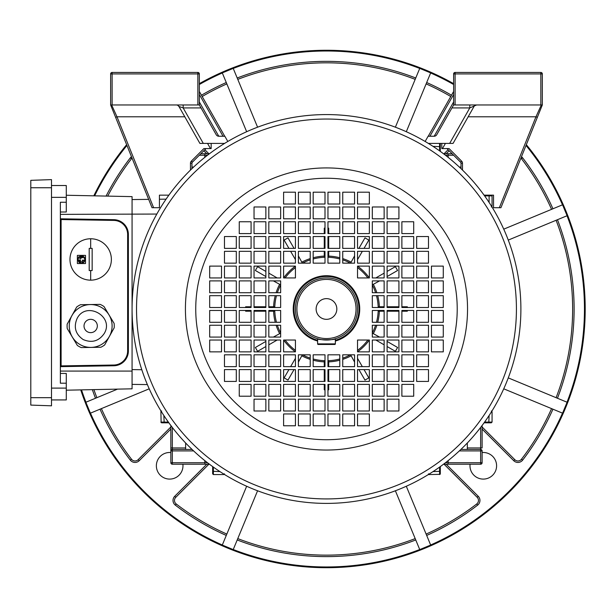 <?xml version="1.0" encoding="UTF-8"?>
<svg xmlns="http://www.w3.org/2000/svg" width="616" height="616" viewBox="0 0 616 616"><rect width="100%" height="100%" fill="white"/><g stroke="black" fill="none" stroke-linecap="round" stroke-linejoin="round"><path stroke-width="0.92" d="M170.848 452.537A13.306 13.306 0 0 0 156.364 465.788A13.306 13.306 0 0 0 169.669 479.094A13.306 13.306 0 0 0 182.883 464.218M470.077 464.218A13.306 13.306 0 0 0 483.291 479.094A13.306 13.306 0 0 0 496.596 465.788A13.306 13.306 0 0 0 482.112 452.537M206.791 464.218L174.744 496.257A5.914 5.914 0 0 0 175.321 505.128A247.632 247.632 0 0 0 226.28 535.435M526.326 144.675A258.72 258.72 0 0 1 367.452 564.441A258.72 258.72 0 0 1 80.734 389.889M92.354 389.651A247.632 247.632 0 0 0 95.503 398.259M81.512 389.874A257.981 257.981 0 0 0 85.94 402.217M567.02 402.217A257.981 257.981 0 0 0 567.02 215.746M430.646 544.998A257.981 257.981 0 0 0 562.5 413.143L503.742 388.812M233.241 549.526A257.981 257.981 0 0 0 419.719 549.526M149.218 388.812L90.46 413.143A257.981 257.981 0 0 0 222.314 544.998L246.654 486.247M415.754 78.001A247.632 247.632 0 0 0 237.206 78.001M419.719 68.438A257.981 257.981 0 0 0 233.241 68.438L257.58 127.189M246.654 131.716L222.314 72.965A257.981 257.981 0 0 0 199.338 84.508M126.95 145.453A257.981 257.981 0 0 0 94.633 195.842M453.622 84.508A257.981 257.981 0 0 0 430.646 72.965L406.306 131.716M562.5 204.82A257.981 257.981 0 0 0 526.01 145.453M93.817 195.826A258.72 258.72 0 0 1 126.634 144.675M199.338 83.661A258.72 258.72 0 0 1 453.622 83.661M552.937 208.778A247.632 247.632 0 0 0 522.622 157.819A5.914 5.914 0 0 0 521.482 156.695M451.497 95.226A247.632 247.632 0 0 0 426.68 82.529M446.169 153.754L449.156 150.766M557.457 398.259A247.632 247.632 0 0 0 557.457 219.712M426.68 535.435A247.632 247.632 0 0 0 477.639 505.128A5.914 5.914 0 0 0 478.216 496.257L446.169 464.218M482.112 429.067L513.759 460.714A5.914 5.914 0 0 0 522.622 460.144A247.632 247.632 0 0 0 552.937 409.186M237.206 539.962A247.632 247.632 0 0 0 415.754 539.962M100.023 409.186A247.632 247.632 0 0 0 130.338 460.144A5.914 5.914 0 0 0 139.201 460.714L170.848 429.067M203.804 150.766L206.791 153.754M226.28 82.529A247.632 247.632 0 0 0 201.463 95.226M131.477 156.695A5.914 5.914 0 0 0 130.338 157.819A247.632 247.632 0 0 0 106.083 196.081M222.291 72.904L233.218 68.376M90.398 413.174L85.87 402.24L117.556 389.12M257.58 490.775L233.218 549.587L222.291 545.06M406.306 486.247L430.669 545.06L419.742 549.587L395.38 490.775M508.269 377.885L567.09 402.24L562.562 413.174M503.742 229.16L562.562 204.797L564.826 210.256L567.09 215.723L508.269 240.086M395.38 127.189L419.742 68.376L430.669 72.904M324.262 233.587L324.262 228.143L325.002 228.151M325.002 389.812L324.262 389.82L324.262 384.384M301.955 355.894A52.93 52.93 0 0 0 310.218 359.351M313.174 360.214A52.93 52.93 0 0 0 324.262 361.869M294.048 369.6L287.98 380.103L284.138 377.885L288.927 369.6M283.606 340.032A52.93 52.93 0 0 0 295.434 351.851L295.434 340.032L283.606 340.032L283.606 351.859L295.434 351.859M265.866 346.538L257.58 351.32L255.363 347.486L265.866 341.418M273.596 311.203A52.93 52.93 0 0 0 275.244 322.291M276.107 325.248A52.93 52.93 0 0 0 279.572 333.502M251.082 311.203L245.638 311.203L245.653 310.464M245.653 307.507L245.638 306.768L251.082 306.768M279.572 284.461A52.93 52.93 0 0 0 276.107 292.723M275.244 295.68A52.93 52.93 0 0 0 273.596 306.768M265.866 276.546L255.363 270.486L257.58 266.643L265.866 271.425M295.434 266.112A52.93 52.93 0 0 0 283.606 277.939L295.434 277.939L295.434 266.112L283.606 266.112L283.606 277.939M288.927 248.371L284.138 240.078L287.98 237.861L294.048 248.371M324.262 256.094A52.93 52.93 0 0 0 313.174 257.75M310.218 258.612A52.93 52.93 0 0 0 301.955 262.07M325.002 257.257A51.744 51.744 0 0 0 313.174 258.982M310.218 259.86A51.744 51.744 0 0 0 302.456 263.155M295.434 267.59A51.744 51.744 0 0 0 285.085 277.939M280.65 284.962A51.744 51.744 0 0 0 277.362 292.723M276.476 295.68A51.744 51.744 0 0 0 274.759 307.507M274.759 310.464A51.744 51.744 0 0 0 276.476 322.291M277.362 325.248A51.744 51.744 0 0 0 280.65 333.002M285.085 340.032A51.744 51.744 0 0 0 295.434 350.381M302.456 354.816A51.744 51.744 0 0 0 310.218 358.104M313.174 358.989A51.744 51.744 0 0 0 325.002 360.707M325.002 257.211L324.262 257.242L324.262 251.328M298.39 255.894L302.356 263.155M280.65 284.861L273.389 280.896M268.822 306.768L274.736 306.768L274.705 307.507M274.705 310.464L274.736 311.203L268.822 311.203M273.389 337.075L280.65 333.11M302.356 354.816L298.39 362.069M324.262 366.643L324.262 360.73L325.002 360.753M327.958 360.707A51.744 51.744 0 0 0 339.786 358.989M342.742 358.104A51.744 51.744 0 0 0 350.504 354.816M357.526 350.381A51.744 51.744 0 0 0 367.875 340.032M372.31 333.002A51.744 51.744 0 0 0 375.598 325.248M376.484 322.291A51.744 51.744 0 0 0 378.201 310.464M378.201 307.507A51.744 51.744 0 0 0 376.484 295.68M375.598 292.723A51.744 51.744 0 0 0 372.31 284.962M367.875 277.939A51.744 51.744 0 0 0 357.526 267.59M350.504 263.155A51.744 51.744 0 0 0 342.742 259.86M339.786 258.982A51.744 51.744 0 0 0 327.958 257.257M327.958 360.753L328.698 360.73L328.698 366.643M328.698 361.869A52.93 52.93 0 0 0 339.786 360.214M342.742 359.351A52.93 52.93 0 0 0 351.005 355.894M354.57 362.069L350.604 354.816M357.526 351.851A52.93 52.93 0 0 0 369.354 340.032L357.526 340.032L357.526 351.859L369.354 351.859L369.354 340.032M372.31 333.11L379.572 337.075M373.388 333.502A52.93 52.93 0 0 0 376.853 325.248M377.716 322.291A52.93 52.93 0 0 0 379.364 311.203M384.138 311.203L378.224 311.203L378.255 310.464M378.255 307.507L378.224 306.768L384.138 306.768M379.364 306.768A52.93 52.93 0 0 0 377.716 295.68M376.853 292.723A52.93 52.93 0 0 0 373.388 284.461M379.572 280.896L372.31 284.861M369.354 277.939A52.93 52.93 0 0 0 357.526 266.112L357.526 277.939L369.354 277.939L369.354 266.112L357.526 266.112M350.604 263.155L354.57 255.894M351.005 262.07A52.93 52.93 0 0 0 342.742 258.612M339.786 257.75A52.93 52.93 0 0 0 328.698 256.094M328.698 251.328L328.698 257.242L327.958 257.211M327.958 228.151L328.698 228.143L328.698 233.587M358.912 248.371L364.98 237.861L368.822 240.078L364.033 248.371M387.094 271.425L395.38 266.643L397.597 270.486L387.094 276.546M401.878 306.768L407.322 306.768L407.307 307.507M407.307 310.464L407.322 311.203L401.878 311.203M387.094 341.418L397.597 347.486L395.38 351.32L387.094 346.538M364.033 369.6L368.822 377.885L364.98 380.103L358.912 369.6M328.698 389.82L328.698 384.384L328.698 389.82L327.958 389.812M265.866 306.768L254.038 306.768M265.866 311.203L254.038 311.203M277.138 277.939L268.822 273.134M295.434 259.644L290.629 251.328M328.698 248.371L328.698 236.544M324.262 248.371L324.262 236.544M357.526 259.644L362.331 251.328M375.822 277.939L384.138 273.134M387.094 311.203L398.922 311.203M387.094 306.768L398.922 306.768M375.822 340.032L384.138 344.829M357.526 358.32L362.331 366.643M324.262 369.6L324.262 381.427M328.698 369.6L328.698 381.427M295.434 358.32L290.629 366.643M277.138 340.032L268.822 344.829M542.257 104.966L542.326 104.574M468.16 116.794L535.966 116.794L537.337 117.34L542.326 104.966L453.622 104.966L453.622 73.92A1.478 1.478 0 0 1 455.101 72.442L540.848 72.442A1.478 1.478 0 0 1 542.326 73.92L542.326 104.966L500.931 207.715L499.337 207.715L535.966 116.794L541.325 104.966M425.148 141.472L428.12 136.236L434.157 136.236A2.957 2.957 0 0 0 436.729 134.742L453.622 104.966M461.014 168.638L461.014 163.232A1.478 1.478 0 0 0 460.583 162.185L446.97 148.579M445.414 143.405L442.481 148.579L449.064 148.579L461.63 161.146A2.957 2.957 0 0 1 462.493 163.232L462.493 170.078M499.337 207.715L493.539 207.715L493.539 195.149L484.076 195.149M429.229 143.944L429.229 143.405M469.792 104.966L469.792 107.923L476.592 104.966A2.957 2.957 0 0 0 474.02 106.46L453.068 143.405L428.351 143.405M442.481 148.579L441.795 148.579L441.795 143.405M493.539 195.149L491.445 195.149M428.236 136.236L453.622 91.476M434.18 136.236L453.622 101.963M453.622 94.479L429.93 136.236M453.237 105.644A2.957 2.957 0 0 0 453.622 104.181M111.635 104.966L116.994 116.794L153.623 207.715L152.029 207.715L110.634 104.966L110.634 73.92A1.478 1.478 0 0 1 112.112 72.442L197.859 72.442A1.478 1.478 0 0 1 199.338 73.92L199.338 104.181A2.957 2.957 0 0 0 199.723 105.644L201.016 107.923L183.168 107.923L178.94 106.46A2.957 2.957 0 0 0 176.369 104.966L177.092 105.051M115.623 117.34L116.994 116.794L184.8 116.794M110.634 104.574L110.703 104.966M227.812 141.472L224.84 136.236L218.803 136.236A2.957 2.957 0 0 1 216.231 134.742L201.016 107.923M205.99 148.579L192.377 162.185A1.478 1.478 0 0 0 191.946 163.232L191.946 168.638M199.723 105.644L199.338 104.966L197.859 104.966L197.859 73.92L112.112 73.92L112.112 104.966L197.859 104.966M112.112 104.966L110.634 104.966M183.168 104.966L183.168 107.923L203.295 143.405L224.609 143.405M203.295 143.405L199.892 143.405L178.94 106.46L177.747 105.305M223.731 143.944L223.731 143.405M211.165 143.405L211.165 148.579L203.896 148.579L191.33 161.146L192.377 162.185A1.478 1.478 0 0 0 191.946 163.232L190.467 163.232A2.957 2.957 0 0 1 191.33 161.146M161.515 195.149L159.421 195.149L159.421 207.715L153.623 207.715M159.421 195.149L168.884 195.149M199.338 91.476L224.725 136.236M199.338 101.963L218.78 136.236M223.03 136.236L199.338 94.479M520.751 316.378L520.712 317.302M333.872 114.715L334.804 114.753M132.209 316.378L132.248 317.302M132.209 301.594L132.248 300.662M319.088 503.249L317.848 503.203M520.89 308.986A194.41 194.41 0 0 1 326.48 503.395A194.41 194.41 0 0 1 132.07 308.986A194.41 194.41 0 0 1 326.48 114.576A194.41 194.41 0 0 1 520.89 308.986A194.41 194.41 0 0 0 326.48 114.576A194.41 194.41 0 0 0 132.07 308.986M333.872 503.249L334.881 503.21M335.859 503.164L336.752 503.118M337.53 503.08L336.813 503.118M335.705 503.172L335.112 503.203M520.697 300.354L520.482 296.419M520.751 301.594C520.42 294.918 520.42 294.918 520.751 301.594M317.848 114.761L313.914 114.976M319.088 114.715C312.412 115.046 312.412 115.046 319.088 114.715M239.254 384.384L239.254 396.211L251.082 396.211L251.082 384.384L239.254 384.384M401.878 396.211L413.706 396.211L413.706 384.384L401.878 384.384L401.878 396.211M413.706 233.587L413.706 221.76L401.878 221.76L401.878 233.587L413.706 233.587M265.866 399.168L254.038 399.168L254.038 410.995L265.866 410.995L265.866 399.168M265.866 384.384L254.038 384.384L254.038 396.211L265.866 396.211L265.866 384.384M416.662 369.6L416.662 381.427L428.49 381.427L428.49 369.6L416.662 369.6M401.878 369.6L401.878 381.427L413.706 381.427L413.706 369.6L401.878 369.6M387.094 218.803L398.922 218.803L398.922 206.976L387.094 206.976L387.094 218.803M387.094 233.587L398.922 233.587L398.922 221.76L387.094 221.76L387.094 233.587M280.65 399.168L268.822 399.168L268.822 410.995L280.65 410.995L280.65 399.168M280.65 384.384L268.822 384.384L268.822 396.211L280.65 396.211L280.65 384.384M416.662 354.816L416.662 366.643L428.49 366.643L428.49 354.816L416.662 354.816M401.878 354.816L401.878 366.643L413.706 366.643L413.706 354.816L401.878 354.816M372.31 218.803L384.138 218.803L384.138 206.976L372.31 206.976L372.31 218.803M372.31 233.587L384.138 233.587L384.138 221.76L372.31 221.76L372.31 233.587M236.298 369.6L224.47 369.6L224.47 381.427L236.298 381.427L236.298 369.6M224.47 354.816L224.47 366.643L236.298 366.643L236.298 354.816L224.47 354.816M251.082 369.6L239.254 369.6L239.254 381.427L251.082 381.427L251.082 369.6M239.254 354.816L239.254 366.643L251.082 366.643L251.082 354.816L239.254 354.816M265.866 369.6L254.038 369.6L254.038 381.427L265.866 381.427L265.866 369.6M254.038 354.816L254.038 366.643L265.866 366.643L265.866 354.816L254.038 354.816M387.094 399.168L387.094 410.995L398.922 410.995L398.922 399.168L387.094 399.168M372.31 410.995L384.138 410.995L384.138 399.168L372.31 399.168L372.31 410.995M387.094 384.384L387.094 396.211L398.922 396.211L398.922 384.384L387.094 384.384M372.31 396.211L384.138 396.211L384.138 384.384L372.31 384.384L372.31 396.211M387.094 369.6L387.094 381.427L398.922 381.427L398.922 369.6L387.094 369.6M372.31 381.427L384.138 381.427L384.138 369.6L372.31 369.6L372.31 381.427M416.662 248.371L428.49 248.371L428.49 236.544L416.662 236.544L416.662 248.371M428.49 263.155L428.49 251.328L416.662 251.328L416.662 263.155L428.49 263.155M401.878 248.371L413.706 248.371L413.706 236.544L401.878 236.544L401.878 248.371M413.706 263.155L413.706 251.328L401.878 251.328L401.878 263.155L413.706 263.155M387.094 248.371L398.922 248.371L398.922 236.544L387.094 236.544L387.094 248.371M398.922 263.155L398.922 251.328L387.094 251.328L387.094 263.155L398.922 263.155M280.65 369.6L268.822 369.6L268.822 381.427L280.65 381.427L280.65 369.6M268.822 354.816L268.822 366.643L280.65 366.643L280.65 354.816L268.822 354.816M387.094 354.816L387.094 366.643L398.922 366.643L398.922 354.816L387.094 354.816M372.31 366.643L384.138 366.643L384.138 354.816L372.31 354.816L372.31 366.643M372.31 248.371L384.138 248.371L384.138 236.544L372.31 236.544L372.31 248.371M384.138 263.155L384.138 251.328L372.31 251.328L372.31 263.155L384.138 263.155M268.822 292.723L268.822 280.896L280.65 280.896L280.65 292.723L268.822 292.723M265.866 277.939L254.038 277.939L254.038 266.112L265.866 266.112L265.866 277.939M265.866 307.507L254.038 307.507L254.038 295.68L265.866 295.68L265.866 307.507M239.254 292.723L239.254 280.896L251.082 280.896L251.082 292.723L239.254 292.723M236.298 277.939L224.47 277.939L224.47 266.112L236.298 266.112L236.298 277.939M236.298 307.507L224.47 307.507L224.47 295.68L236.298 295.68L236.298 307.507M209.686 292.723L209.686 280.896L221.514 280.896L221.514 292.723L209.686 292.723M295.434 354.816L295.434 366.643L283.606 366.643L283.606 354.816L295.434 354.816M325.002 354.816L325.002 366.643L313.174 366.643L313.174 354.816L325.002 354.816M310.218 381.427L298.39 381.427L298.39 369.6L310.218 369.6L310.218 381.427M295.434 384.384L295.434 396.211L283.606 396.211L283.606 384.384L295.434 384.384M325.002 384.384L325.002 396.211L313.174 396.211L313.174 384.384L325.002 384.384M310.218 410.995L298.39 410.995L298.39 399.168L310.218 399.168L310.218 410.995M295.434 413.952L295.434 425.779L283.606 425.779L283.606 413.952L295.434 413.952M325.002 413.952L325.002 425.779L313.174 425.779L313.174 413.952L325.002 413.952M384.138 325.248L384.138 337.075L372.31 337.075L372.31 325.248L384.138 325.248M387.094 340.032L398.922 340.032L398.922 351.859L387.094 351.859L387.094 340.032M387.094 310.464L398.922 310.464L398.922 322.291L387.094 322.291L387.094 310.464M413.706 325.248L413.706 337.075L401.878 337.075L401.878 325.248L413.706 325.248M416.662 340.032L428.49 340.032L428.49 351.859L416.662 351.859L416.662 340.032M416.662 310.464L428.49 310.464L428.49 322.291L416.662 322.291L416.662 310.464M443.274 325.248L443.274 337.075L431.446 337.075L431.446 325.248L443.274 325.248M357.526 263.155L357.526 251.328L369.354 251.328L369.354 263.155L357.526 263.155M327.958 263.155L327.958 251.328L339.786 251.328L339.786 263.155L327.958 263.155M342.742 236.544L354.57 236.544L354.57 248.371L342.742 248.371L342.742 236.544M357.526 233.587L357.526 221.76L369.354 221.76L369.354 233.587L357.526 233.587M327.958 233.587L327.958 221.76L339.786 221.76L339.786 233.587L327.958 233.587M342.742 206.976L354.57 206.976L354.57 218.803L342.742 218.803L342.742 206.976M357.526 204.019L357.526 192.192L369.354 192.192L369.354 204.019L357.526 204.019M327.958 204.019L327.958 192.192L339.786 192.192L339.786 204.019L327.958 204.019M295.434 251.328L283.606 251.328L283.606 263.155L295.434 263.155L295.434 251.328M298.39 251.328L298.39 263.155L310.218 263.155L310.218 251.328L298.39 251.328M325.002 251.328L313.174 251.328L313.174 263.155L325.002 263.155L325.002 251.328M295.434 236.544L283.606 236.544L283.606 248.371L295.434 248.371L295.434 236.544M298.39 236.544L298.39 248.371L310.218 248.371L310.218 236.544L298.39 236.544M325.002 236.544L313.174 236.544L313.174 248.371L325.002 248.371L325.002 236.544M295.434 221.76L283.606 221.76L283.606 233.587L295.434 233.587L295.434 221.76M298.39 221.76L298.39 233.587L310.218 233.587L310.218 221.76L298.39 221.76M325.002 221.76L313.174 221.76L313.174 233.587L325.002 233.587L325.002 221.76M295.434 206.976L283.606 206.976L283.606 218.803L295.434 218.803L295.434 206.976M298.39 206.976L298.39 218.803L310.218 218.803L310.218 206.976L298.39 206.976M325.002 206.976L313.174 206.976L313.174 218.803L325.002 218.803L325.002 206.976M295.434 192.192L283.606 192.192L283.606 204.019L295.434 204.019L295.434 192.192M298.39 192.192L298.39 204.019L310.218 204.019L310.218 192.192L298.39 192.192M325.002 192.192L313.174 192.192L313.174 204.019L325.002 204.019L325.002 192.192M342.742 192.192L354.57 192.192L354.57 204.019L342.742 204.019L342.742 192.192M327.958 218.803L327.958 206.976L339.786 206.976L339.786 218.803L327.958 218.803M357.526 218.803L357.526 206.976L369.354 206.976L369.354 218.803L357.526 218.803M342.742 221.76L354.57 221.76L354.57 233.587L342.742 233.587L342.742 221.76M327.958 248.371L327.958 236.544L339.786 236.544L339.786 248.371L327.958 248.371M357.526 248.371L357.526 236.544L369.354 236.544L369.354 248.371L357.526 248.371M342.742 251.328L354.57 251.328L354.57 263.155L342.742 263.155L342.742 251.328M280.65 251.328L268.822 251.328L268.822 263.155L280.65 263.155L280.65 251.328M265.866 263.155L265.866 251.328L254.038 251.328L254.038 263.155L265.866 263.155M280.65 236.544L268.822 236.544L268.822 248.371L280.65 248.371L280.65 236.544M265.866 248.371L265.866 236.544L254.038 236.544L254.038 248.371L265.866 248.371M280.65 221.76L268.822 221.76L268.822 233.587L280.65 233.587L280.65 221.76M265.866 233.587L265.866 221.76L254.038 221.76L254.038 233.587L265.866 233.587M280.65 206.976L268.822 206.976L268.822 218.803L280.65 218.803L280.65 206.976M265.866 218.803L265.866 206.976L254.038 206.976L254.038 218.803L265.866 218.803M251.082 263.155L251.082 251.328L239.254 251.328L239.254 263.155L251.082 263.155M236.298 263.155L236.298 251.328L224.47 251.328L224.47 263.155L236.298 263.155M251.082 248.371L251.082 236.544L239.254 236.544L239.254 248.371L251.082 248.371M236.298 248.371L236.298 236.544L224.47 236.544L224.47 248.371L236.298 248.371M251.082 221.76L239.254 221.76L239.254 233.587L251.082 233.587L251.082 221.76M443.274 307.507L443.274 295.68L431.446 295.68L431.446 307.507L443.274 307.507M443.274 280.896L431.446 280.896L431.446 292.723L443.274 292.723L443.274 280.896M443.274 277.939L443.274 266.112L431.446 266.112L431.446 277.939L443.274 277.939M327.958 425.779L339.786 425.779L339.786 413.952L327.958 413.952L327.958 425.779M354.57 425.779L354.57 413.952L342.742 413.952L342.742 425.779L354.57 425.779M357.526 425.779L369.354 425.779L369.354 413.952L357.526 413.952L357.526 425.779M209.686 310.464L209.686 322.291L221.514 322.291L221.514 310.464L209.686 310.464M209.686 337.075L221.514 337.075L221.514 325.248L209.686 325.248L209.686 337.075M209.686 340.032L209.686 351.859L221.514 351.859L221.514 340.032L209.686 340.032M428.49 307.507L428.49 295.68L416.662 295.68L416.662 307.507L428.49 307.507M428.49 280.896L416.662 280.896L416.662 292.723L428.49 292.723L428.49 280.896M428.49 277.939L428.49 266.112L416.662 266.112L416.662 277.939L428.49 277.939M413.706 307.507L413.706 295.68L401.878 295.68L401.878 307.507L413.706 307.507M413.706 280.896L401.878 280.896L401.878 292.723L413.706 292.723L413.706 280.896M413.706 277.939L413.706 266.112L401.878 266.112L401.878 277.939L413.706 277.939M398.922 307.507L398.922 295.68L387.094 295.68L387.094 307.507L398.922 307.507M398.922 280.896L387.094 280.896L387.094 292.723L398.922 292.723L398.922 280.896M398.922 277.939L398.922 266.112L387.094 266.112L387.094 277.939L398.922 277.939M384.138 307.507L384.138 295.68L372.31 295.68L372.31 307.507L384.138 307.507M384.138 280.896L372.31 280.896L372.31 292.723L384.138 292.723L384.138 280.896M384.138 277.939L384.138 266.112L372.31 266.112L372.31 277.939L384.138 277.939M327.958 410.995L339.786 410.995L339.786 399.168L327.958 399.168L327.958 410.995M354.57 410.995L354.57 399.168L342.742 399.168L342.742 410.995L354.57 410.995M357.526 410.995L369.354 410.995L369.354 399.168L357.526 399.168L357.526 410.995M327.958 396.211L339.786 396.211L339.786 384.384L327.958 384.384L327.958 396.211M354.57 396.211L354.57 384.384L342.742 384.384L342.742 396.211L354.57 396.211M357.526 396.211L369.354 396.211L369.354 384.384L357.526 384.384L357.526 396.211M327.958 381.427L339.786 381.427L339.786 369.6L327.958 369.6L327.958 381.427M354.57 381.427L354.57 369.6L342.742 369.6L342.742 381.427L354.57 381.427M357.526 381.427L369.354 381.427L369.354 369.6L357.526 369.6L357.526 381.427M327.958 366.643L339.786 366.643L339.786 354.816L327.958 354.816L327.958 366.643M354.57 366.643L354.57 354.816L342.742 354.816L342.742 366.643L354.57 366.643M357.526 366.643L369.354 366.643L369.354 354.816L357.526 354.816L357.526 366.643M224.47 310.464L224.47 322.291L236.298 322.291L236.298 310.464L224.47 310.464M224.47 337.075L236.298 337.075L236.298 325.248L224.47 325.248L224.47 337.075M224.47 340.032L224.47 351.859L236.298 351.859L236.298 340.032L224.47 340.032M239.254 310.464L239.254 322.291L251.082 322.291L251.082 310.464L239.254 310.464M239.254 337.075L251.082 337.075L251.082 325.248L239.254 325.248L239.254 337.075M239.254 340.032L239.254 351.859L251.082 351.859L251.082 340.032L239.254 340.032M254.038 310.464L254.038 322.291L265.866 322.291L265.866 310.464L254.038 310.464M254.038 337.075L265.866 337.075L265.866 325.248L254.038 325.248L254.038 337.075M254.038 340.032L254.038 351.859L265.866 351.859L265.866 340.032L254.038 340.032M268.822 310.464L268.822 322.291L280.65 322.291L280.65 310.464L268.822 310.464M268.822 337.075L280.65 337.075L280.65 325.248L268.822 325.248L268.822 337.075M268.822 340.032L268.822 351.859L280.65 351.859L280.65 340.032L268.822 340.032M431.446 310.464L443.274 310.464L443.274 322.291L431.446 322.291L431.446 310.464M431.446 340.032L443.274 340.032L443.274 351.859L431.446 351.859L431.446 340.032M428.49 325.248L428.49 337.075L416.662 337.075L416.662 325.248L428.49 325.248M401.878 310.464L413.706 310.464L413.706 322.291L401.878 322.291L401.878 310.464M401.878 340.032L413.706 340.032L413.706 351.859L401.878 351.859L401.878 340.032M398.922 325.248L398.922 337.075L387.094 337.075L387.094 325.248L398.922 325.248M372.31 310.464L384.138 310.464L384.138 322.291L372.31 322.291L372.31 310.464M372.31 340.032L384.138 340.032L384.138 351.859L372.31 351.859L372.31 340.032M310.218 425.779L298.39 425.779L298.39 413.952L310.218 413.952L310.218 425.779M325.002 399.168L325.002 410.995L313.174 410.995L313.174 399.168L325.002 399.168M295.434 399.168L295.434 410.995L283.606 410.995L283.606 399.168L295.434 399.168M310.218 396.211L298.39 396.211L298.39 384.384L310.218 384.384L310.218 396.211M325.002 369.6L325.002 381.427L313.174 381.427L313.174 369.6L325.002 369.6M295.434 369.6L295.434 381.427L283.606 381.427L283.606 369.6L295.434 369.6M310.218 366.643L298.39 366.643L298.39 354.816L310.218 354.816L310.218 366.643M221.514 307.507L209.686 307.507L209.686 295.68L221.514 295.68L221.514 307.507M221.514 277.939L209.686 277.939L209.686 266.112L221.514 266.112L221.514 277.939M224.47 292.723L224.47 280.896L236.298 280.896L236.298 292.723L224.47 292.723M251.082 307.507L239.254 307.507L239.254 295.68L251.082 295.68L251.082 307.507M251.082 277.939L239.254 277.939L239.254 266.112L251.082 266.112L251.082 277.939M254.038 292.723L254.038 280.896L265.866 280.896L265.866 292.723L254.038 292.723M280.65 307.507L268.822 307.507L268.822 295.68L280.65 295.68L280.65 307.507M280.65 277.939L268.822 277.939L268.822 266.112L280.65 266.112L280.65 277.939M336.829 308.986A10.349 10.349 0 0 0 326.48 298.637A10.349 10.349 0 0 0 316.131 308.986A10.349 10.349 0 0 0 326.48 319.334A10.349 10.349 0 0 0 336.829 308.986M296.912 308.986A29.568 29.568 0 0 0 326.48 338.554A29.568 29.568 0 0 0 356.048 308.986A29.568 29.568 0 0 0 326.48 279.418A29.568 29.568 0 0 0 296.912 308.986M357.526 308.986A31.046 31.046 0 0 1 326.48 340.032A31.046 31.046 0 0 1 295.434 308.986A31.046 31.046 0 0 1 326.48 277.939A31.046 31.046 0 0 1 357.526 308.986M335.35 341.041A33.264 33.264 0 0 0 326.48 275.722A33.264 33.264 0 0 0 317.61 341.041M335.35 338.738C335.905 340.147 317.071 340.147 317.61 338.738L317.61 343.874L335.35 343.874L335.35 338.738M318.202 344.467L334.757 344.467L318.202 344.467A0.593 0.593 0 0 1 317.61 343.874A0.593 0.593 0 0 0 318.202 344.467A0.593 0.593 0 0 1 317.61 343.874M335.35 343.874A0.593 0.593 0 0 1 334.757 344.467A0.593 0.593 0 0 0 335.35 343.874A0.593 0.593 0 0 1 334.757 344.467M172.326 427.442L172.326 447.955L185.632 447.955L185.632 442.989M132.07 199.569L148.664 199.368M159.421 199.238L166.066 199.153M491.322 410.995L492.061 411.734L492.061 422.083L491.322 422.822L484.076 422.822L488.796 422.822L489.104 415.515M491.322 422.822L488.796 422.822M160.899 410.995L161.115 422.599L168.884 422.822L161.638 422.822L160.899 422.083L168.353 422.083M428.49 474.566L440.101 474.343L440.317 466.582L440.317 473.827L439.578 474.566L439.578 467.113M433.01 471.61L440.317 471.302L440.317 473.827L440.317 466.582L440.101 474.343M440.317 144.144L440.317 151.39L440.317 144.144L440.317 151.39L440.317 144.144L439.578 143.405L440.317 144.144L440.101 143.62M147.37 384.577L132.07 384.392M489.104 202.456L489.104 195.888L492.061 195.888L491.322 195.149L492.061 195.888L492.061 206.237L491.322 206.976L492.061 206.237L491.522 206.237M440.317 146.662L433.01 146.362M484.607 195.888L489.104 195.888L488.796 195.149M428.49 473.827L429.229 474.566L429.229 474.02M212.643 466.582L212.643 473.827L212.643 466.582L212.643 471.302L219.95 471.61M168.884 422.822L161.115 422.599L168.884 422.822M223.731 474.02L223.731 474.566L224.47 473.827L223.731 474.566L213.382 474.566L212.643 473.827L213.382 474.566L213.382 467.113M163.856 415.515L164.164 422.822M161.638 410.995L160.899 411.734L161.438 411.734M200.816 153.754L209.44 153.754M207.515 155.224L199.338 155.232M443.52 153.754L452.144 153.754M453.622 155.232L445.445 155.224M192.061 449.434L172.326 449.434L172.326 447.955L170.848 447.955L170.848 450.912L170.848 425.494M209.44 464.218L172.326 464.218A1.478 1.478 0 0 1 170.848 462.739L170.848 450.912A1.478 1.478 0 0 1 172.326 449.434A1.478 1.478 0 0 0 170.848 450.912L172.326 450.912L172.326 462.739L207.515 462.739M185.632 447.955L185.632 449.434M460.899 449.434L480.634 449.434A1.478 1.478 0 0 1 482.112 450.912L482.112 462.739A1.478 1.478 0 0 1 480.634 464.218L443.52 464.218M482.112 425.494L482.112 447.955L480.634 447.955L480.634 427.442M467.328 449.434L467.328 442.989M445.445 462.739L480.634 462.739L480.634 450.912L459.343 450.912M60.368 373.442L66.282 373.442L66.282 383.198L60.368 383.198L60.368 202.24L66.282 202.24L66.282 211.996L60.368 211.996M66.282 390.197L132.07 388.819L132.07 196.627L66.282 195.249M60.368 218.072A0.739 0.739 0 0 0 61.092 218.811L113.829 219.673A14.784 14.784 0 0 1 128.374 234.457C127.474 225.649 122.623 220.72 113.829 219.673A14.784 14.784 0 0 1 128.374 234.457L128.374 350.989A14.784 14.784 0 0 1 113.829 365.765C122.623 364.718 127.474 359.79 128.374 350.989A14.784 14.784 0 0 1 113.829 365.765L61.092 366.628L61.107 365.889L113.821 365.026A14.045 14.045 0 0 0 127.635 350.989L127.635 234.457A14.045 14.045 0 0 0 113.821 220.412L61.107 219.55L61.107 365.889L60.368 365.889M51.498 185.516L66.282 185.516L66.282 202.24M51.498 399.93L66.282 399.93L66.282 383.198M60.368 367.367A0.739 0.739 0 0 1 61.092 366.628A0.739 0.739 0 0 0 60.368 367.367M60.368 219.55L61.107 219.55L61.092 218.811M30.8 187.749L30.8 405.097L51.498 405.813L51.498 179.618L30.8 180.342L30.8 187.749L51.498 187.749M109.402 336.39A21.421 21.421 0 0 0 101.086 307.261A21.421 21.421 0 0 0 71.949 315.577A21.421 21.421 0 0 0 80.265 344.706A21.421 21.421 0 0 0 109.402 336.39M104.227 333.518C114.691 316.455 86.086 300.554 77.123 318.449C73.435 327.104 75.437 334.134 83.145 339.539C91.799 343.228 98.829 341.218 104.227 333.518M84.862 322.753A6.653 6.653 0 0 1 93.909 320.166A6.653 6.653 0 0 1 96.489 329.214A6.653 6.653 0 0 1 87.441 331.801A6.653 6.653 0 0 1 84.862 322.753M71.941 315.569L67.167 324.155A23.577 23.577 0 0 0 67.236 328.574L77.339 345.43A23.577 23.577 0 0 0 81.204 347.578L100.847 347.255A23.577 23.577 0 0 0 104.643 344.983L114.183 327.812A23.577 23.577 0 0 0 114.114 323.392L104.012 306.537A23.577 23.577 0 0 0 100.146 304.389L80.504 304.712A23.577 23.577 0 0 0 76.707 306.984L71.941 315.569M75.753 308.701L72.896 313.852M85.501 263.525L77.37 263.525L77.37 255.394L85.501 255.394L85.501 263.525L85.016 263.525M89.197 248.371L92.154 248.371L92.154 270.547L89.197 270.547L89.197 248.371L89.197 270.547M90.675 238.762A20.698 20.698 0 0 0 69.978 259.459A20.698 20.698 0 0 0 90.675 280.157A20.698 20.698 0 0 0 111.373 259.459A20.698 20.698 0 0 0 90.675 238.762L90.675 248.371M83.861 256.741L83.969 257.665L81.504 257.665L83.268 256.31M80.311 256.441A1.232 1.232 0 0 0 79.741 256.495L81.366 257.665A1.232 1.232 0 0 0 81.227 257.095M81.366 257.665L78.902 257.665L79.01 256.749M79.657 258.797A1.232 1.232 0 0 0 80.996 258.535M77.824 258.681A3.696 3.696 0 0 1 78.063 257.942M78.448 257.272A3.696 3.696 0 0 1 78.971 256.695L77.824 260.245L80.557 260.145L78.324 260.853A1.232 1.232 0 0 0 80.557 260.145M78.186 259.667A1.232 1.232 0 0 0 78.093 260.145L78.093 260.145M78.271 260.876L81.066 263.132L80.203 261.677L82.667 261.677L81.805 263.132L84.816 260.945L82.313 260.145L84.993 260.221M82.313 260.145A1.232 1.232 0 0 0 82.552 260.868M83.938 261.307A1.232 1.232 0 0 0 84.546 260.853L84.608 260.876M92.154 270.547L92.154 248.371M77.37 255.394L77.37 263.525L77.855 263.525M84.531 257.434A3.696 3.696 0 0 1 85.047 260.245L83.899 256.695M84.315 261.777A3.696 3.696 0 0 1 82.752 262.909M80.118 262.909A3.696 3.696 0 0 1 78.555 261.777M83.299 256.264L79.703 256.449M80.473 255.886A3.696 3.696 0 0 1 82.405 255.886M426.118 534.072A246.154 246.154 0 0 0 476.738 503.957L477.639 505.128M476.738 503.957A4.435 4.435 0 0 0 477.169 497.305L444.074 464.218M556.094 397.69A246.154 246.154 0 0 0 556.094 220.274M415.192 79.372A246.154 246.154 0 0 0 237.768 79.372M551.566 209.348A246.154 246.154 0 0 0 521.452 158.72A4.435 4.435 0 0 0 520.905 158.135M521.452 158.72L522.622 157.819M237.768 538.6A246.154 246.154 0 0 0 415.192 538.6M101.394 408.616A246.154 246.154 0 0 0 131.508 459.243A4.435 4.435 0 0 0 138.161 459.667L170.848 426.98M131.508 459.243L130.338 460.144M93.909 389.612A246.154 246.154 0 0 0 96.866 397.69M226.842 83.892A246.154 246.154 0 0 0 202.194 96.512M204.851 149.719L208.886 153.754M208.886 464.218L175.791 497.305A4.435 4.435 0 0 0 176.222 503.957A246.154 246.154 0 0 0 226.842 534.072M175.321 505.128L176.222 503.957M477.169 497.305L478.216 496.257M174.744 496.257L175.791 497.305M482.112 426.98L514.799 459.667A4.435 4.435 0 0 0 521.452 459.243A246.154 246.154 0 0 0 551.566 408.616M450.766 96.512A246.154 246.154 0 0 0 426.118 83.892M444.074 153.754L448.109 149.719M132.055 158.135A4.435 4.435 0 0 0 131.508 158.72A246.154 246.154 0 0 0 107.731 196.111M522.622 460.144L521.452 459.243M513.759 460.714L514.799 459.667M130.338 157.819L131.508 158.72M138.161 459.667L139.201 460.714M540.848 104.966L540.848 73.92L455.101 73.92L455.101 104.966M449.665 143.405L469.792 107.923L451.944 107.923M462.493 163.232L461.014 163.232A1.478 1.478 0 0 0 460.583 162.185L461.63 161.146M453.622 73.92A1.478 1.478 0 0 1 455.101 72.442L455.101 73.92L453.622 73.92M540.848 72.442A1.478 1.478 0 0 1 542.326 73.92L540.848 73.92L540.848 72.442M210.48 148.579L207.546 143.405M190.467 170.078L190.467 163.232M197.859 72.442A1.478 1.478 0 0 1 199.338 73.92L197.859 73.92L197.859 72.442M110.634 73.92A1.478 1.478 0 0 1 112.112 72.442L112.112 73.92L110.634 73.92M136.536 308.986A189.944 189.944 0 0 0 326.48 498.922A189.944 189.944 0 0 0 516.424 308.986A189.944 189.944 0 0 0 326.48 119.042A189.944 189.944 0 0 0 136.536 308.986M195.742 308.986A130.738 130.738 0 0 0 326.48 439.724A130.738 130.738 0 0 0 457.218 308.986A130.738 130.738 0 0 0 326.48 178.24A130.738 130.738 0 0 0 195.742 308.986M467.536 308.986A141.056 141.056 0 0 1 326.48 450.042A141.056 141.056 0 0 1 185.424 308.986A141.056 141.056 0 0 1 326.48 167.922A141.056 141.056 0 0 1 467.536 308.986M317.61 340.271A32.525 32.525 0 0 1 326.48 276.461A32.525 32.525 0 0 1 335.35 340.271M156.826 214.052L60.368 214.368M132.07 369.608L141.803 369.723M439.578 150.858L439.578 143.405M484.607 422.083L492.061 422.083M492.061 411.734L491.522 411.734M191.946 167.059L193.617 167.059M204.82 157.342L204.859 153.754M448.102 153.754L448.14 157.342M459.343 167.059L461.014 167.059M204.859 464.218L204.82 460.622M193.617 450.912L172.326 450.912L172.326 449.434M467.328 447.955L480.634 447.955L480.634 450.912L482.112 450.912M448.14 460.622L448.102 464.218M170.848 462.739L172.326 462.739L172.326 464.218M480.634 464.218L480.634 462.739L482.112 462.739M60.368 371.078L132.07 371.078M51.498 197.343L66.282 197.343M51.498 388.103L66.282 388.103M113.829 365.765L113.821 365.026M127.635 350.989L128.374 350.989M127.635 234.457L128.374 234.457M113.821 220.412L113.829 219.673M30.8 397.682L51.498 397.682M90.675 270.547L90.675 280.157M475.868 105.051L476.592 104.966"/></g></svg>
